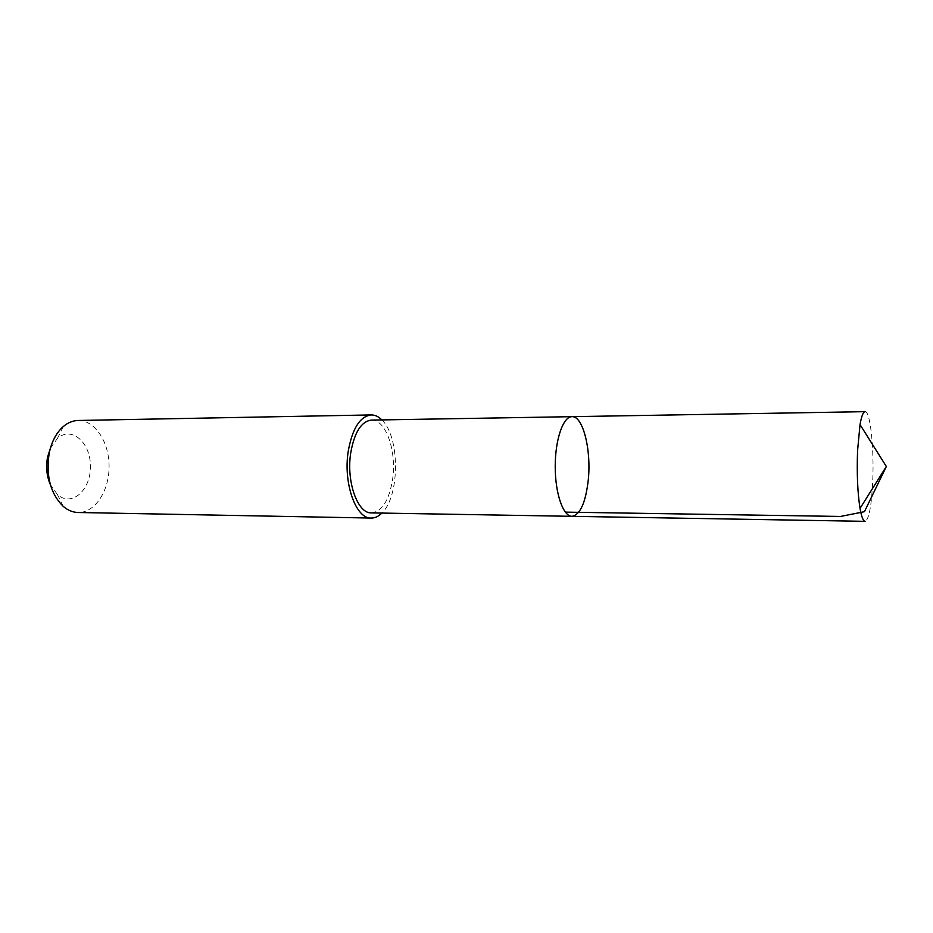 <?xml version="1.0" encoding="UTF-8"?>
<svg xmlns="http://www.w3.org/2000/svg" width="933" height="933" viewBox="0 0 933 933"><rect width="100%" height="100%" fill="white"/><g stroke="black" fill="none" stroke-linecap="round" stroke-linejoin="round"><path stroke-width="0.7" stroke-dasharray="4.67 3.5" d="M571.964 516.322C580.221 514.759 585.656 502.665 588.268 480.029C591.464 450.079 583.02 415.768 571.964 416.666M865.101 411.663C870.291 410.823 874.209 448.516 872.717 481.346C871.504 506.187 868.973 519.518 865.101 521.337M371.439 420.095C385.784 419.162 396.805 451.164 392.63 479.13C389.224 500.251 382.157 511.506 371.439 512.893M381.865 419.92C400.012 436.597 400.012 496.391 381.865 513.068M78.104 420.48C94.968 420.095 109.219 442.055 109.079 466.488C109.219 490.933 94.968 512.882 78.104 512.497M50.394 448.248L57.484 438.358C71.713 425.67 90.781 442.802 90.419 466.488C90.781 490.175 71.713 507.307 57.484 494.618L50.394 484.728M57.484 494.618L63.246 506.397M57.484 438.358L63.246 426.591"/><path stroke-width="1.4" d="M571.964 416.666C563.182 416.491 555.158 439.513 555.217 466.5C555.158 493.487 563.182 516.497 571.964 516.322C580.221 514.759 585.656 502.665 588.268 480.029C591.464 450.079 583.02 415.768 571.964 416.666C563.182 416.491 555.158 439.513 555.217 466.5C555.158 493.487 563.182 516.497 571.964 516.322L865.101 521.337C863.212 521.197 861.521 516.882 860.028 508.392C857.567 492.612 856.751 473.346 857.579 450.581L860.028 424.608C861.521 416.118 863.212 411.803 865.101 411.663L371.439 420.095C361.258 421.366 354.342 432.364 350.691 453.1C346.166 481.778 357.712 513.791 371.439 512.893L571.964 516.322M381.865 513.068C378.53 516.427 374.973 518.095 371.229 518.06C356.009 519.063 343.146 483.469 348.196 451.549C352.266 428.55 359.951 416.34 371.229 414.928C374.973 414.893 378.53 416.561 381.865 419.92M371.229 518.06L78.104 512.497C72.844 512.369 67.887 510.339 63.246 506.397C50.452 493.662 45.775 475.935 49.192 453.205C51.665 441.589 56.353 432.714 63.246 426.591C67.887 422.649 72.844 420.608 78.104 420.48L371.229 414.928M50.394 484.728C46.697 476.18 45.752 466.99 47.56 457.158L50.394 448.248M565.293 512.124L840.563 516.45L864.448 511.681L886.35 466.5L860.028 424.608M886.35 466.5L860.028 508.392"/></g></svg>
